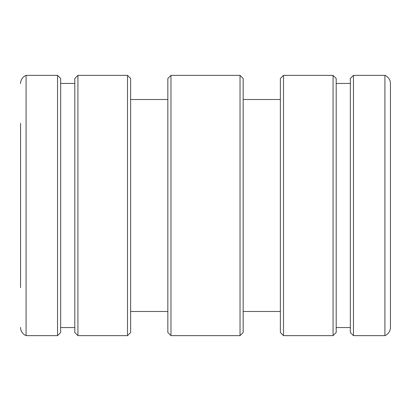 <?xml version="1.0" encoding="UTF-8"?>
<svg xmlns="http://www.w3.org/2000/svg" width="411" height="411" viewBox="0 0 411 411"><rect width="100%" height="100%" fill="white"/><g stroke="black" fill="none" stroke-linecap="round" stroke-linejoin="round"><path stroke-width="0.62" d="M127.502 75.367L130.626 78.491L130.626 332.509L127.502 335.633L127.502 75.367L77.931 75.367L77.931 335.633L127.502 335.633M170.966 335.633L167.842 332.509L167.842 78.491L170.966 75.367L240.034 75.367L240.034 335.633L170.966 335.633L170.966 75.367M283.498 335.633L280.374 332.509L280.374 78.491L283.498 75.367L333.069 75.367L333.069 335.633L283.498 335.633L283.498 75.367M240.034 75.367L243.158 78.491L243.158 332.509L240.034 335.633M77.931 335.633L74.807 332.509L74.807 78.491L77.931 75.367M57.54 75.367L60.664 78.491L60.664 332.509L57.54 335.633L57.54 75.367L26.088 75.367L26.088 335.633L57.54 335.633M333.069 75.367L336.193 78.491L336.193 332.509L333.069 335.633M353.46 75.367L353.46 335.633L350.336 332.509L350.336 78.491L353.46 75.367L384.912 75.367A8.929 8.929 0 0 1 390.45 83.628L390.45 123.331M390.45 205.5L390.45 327.372A8.929 8.929 0 0 1 384.912 335.633L384.912 75.367M20.55 287.669L20.55 123.331M20.55 83.628A8.929 8.929 0 0 1 26.088 75.367M20.55 327.372A8.929 8.929 0 0 0 26.088 335.633M390.45 327.372L390.45 83.628M130.626 99.519L167.842 99.519M280.374 311.481L243.158 311.481M60.664 83.438L74.807 83.438M350.336 327.562L336.193 327.562M353.46 335.633L384.912 335.633M350.336 83.438L336.193 83.438M60.664 327.562L74.807 327.562M280.374 99.519L243.158 99.519M130.626 311.481L167.842 311.481"/></g></svg>
